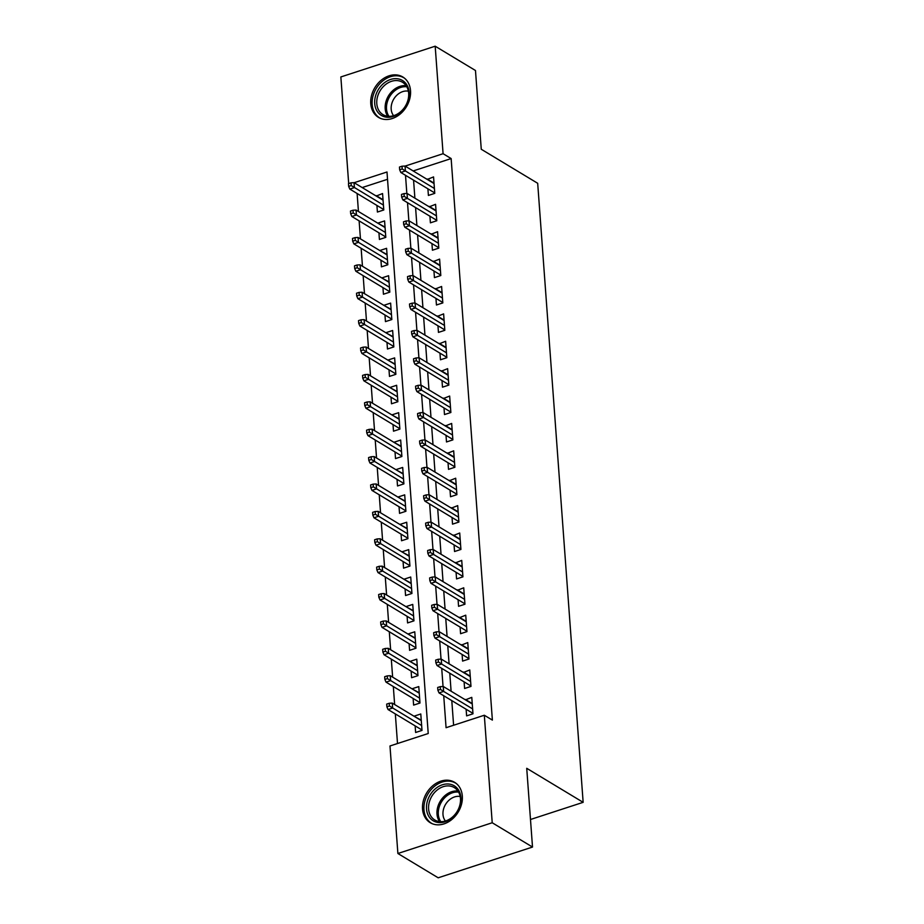 <?xml version="1.0" encoding="UTF-8"?>
<svg xmlns="http://www.w3.org/2000/svg" width="924" height="924" viewBox="0 0 924 924"><rect width="100%" height="100%" fill="white"/><g stroke="black" fill="none" stroke-linecap="round" stroke-linejoin="round"><path stroke-width="1.39" d="M410.522 90.702A23.585 18.445 121.1 0 1 400.138 114.079A23.585 18.445 121.1 0 1 378.459 117.371A23.585 18.445 121.1 0 1 370.755 103.661A23.585 18.445 121.1 0 1 381.138 80.284A23.585 18.445 121.1 0 1 402.818 76.992A23.585 18.445 121.1 0 1 410.522 90.702M462.323 796.038A23.585 18.445 121.1 0 1 451.928 819.415A23.585 18.445 121.1 0 1 430.249 822.707A23.585 18.445 121.1 0 1 422.545 808.997A23.585 18.445 121.1 0 1 432.929 785.608A23.585 18.445 121.1 0 1 454.608 782.328A23.585 18.445 121.1 0 1 462.323 796.038M348.683 183.587L340.852 76.946L435.181 46.2L475.479 70.501L481.265 149.261L537.687 183.287L583.148 802.332L526.726 768.306L532.513 847.054L438.184 877.8L397.886 853.499L389.986 745.98L428.228 733.517L386.994 171.991L354.123 182.709M357.114 193.486L358.443 211.492M359.124 220.882L360.452 238.877M361.134 248.267L362.462 266.274M363.155 275.664L364.472 293.659M365.165 303.049L366.482 321.055M367.174 330.446L368.491 348.44M369.184 357.842L370.512 375.837M371.194 385.227L372.522 403.234M373.204 412.624L374.532 430.619M375.225 440.009L376.542 458.015M377.235 467.405L378.551 485.4M379.244 494.79L380.561 512.797M381.254 522.187L382.582 540.182M383.264 549.584L384.592 567.579M385.273 576.969L386.602 594.975M387.295 604.365L388.611 622.36M389.304 631.75L390.621 649.757M391.314 659.147L392.631 677.142M393.324 686.532L394.64 704.538M395.333 713.929L397.505 743.531M427.904 188.819L428.401 195.438L434.765 193.359L433.564 176.923L427.223 179.429M429.926 216.204L430.411 222.823L436.786 220.755L435.574 204.32L429.233 206.814M431.935 243.601L432.42 250.219L438.796 248.14L437.583 231.705L431.242 234.211M433.945 270.986L434.43 277.616L440.806 275.537L439.593 259.101L433.252 261.596M435.955 298.383L436.44 305.001L442.815 302.922L441.603 286.486L435.262 288.993M437.964 325.779L438.45 332.397L444.825 330.318L443.624 313.883L437.283 316.378M439.974 353.164L440.459 359.783L446.835 357.704L445.634 341.268L439.293 343.774M441.995 380.561L442.481 387.179L448.845 385.1L447.643 368.664L441.302 371.171M444.005 407.946L444.49 414.564L450.866 412.497L449.653 396.061L443.312 398.556M446.015 435.343L446.5 441.961L452.876 439.882L451.663 423.446L445.322 425.952M448.024 462.728L448.51 469.346L454.885 467.278L453.672 450.843L447.332 453.338M450.034 490.124L450.519 496.742L456.895 494.663L455.694 478.228L449.341 480.734M452.044 517.509L452.529 524.139L458.905 522.06L457.703 505.624L451.362 508.119M454.054 544.906L454.55 551.524L460.914 549.445L459.713 533.009L453.372 535.516M456.075 572.303L456.56 578.921L462.936 576.842L461.723 560.406L455.382 562.901M458.085 599.688L458.57 606.306L464.945 604.227L463.733 587.803L457.392 590.297M460.094 627.084L460.579 633.702L466.955 631.623L465.742 615.188L459.401 617.694M462.104 654.469L462.589 661.087L468.965 659.02L467.763 642.584L461.411 645.079M464.114 681.866L464.599 688.484L470.974 686.405L469.773 669.969L463.432 672.476M421.252 720.177L414.449 716.481M415.142 725.871L415.627 732.489L422.002 730.41L420.79 713.986L414.414 716.054M419.23 692.781L412.439 689.085M413.132 698.486L413.617 705.104L419.981 703.025L418.78 686.59L412.404 688.669M417.221 665.396L410.429 661.699M411.111 671.09L411.607 677.708L417.971 675.629L416.77 659.193L410.395 661.272M415.211 637.999L408.42 634.303M409.101 643.693L409.586 650.323L415.962 648.244L414.761 631.808L408.385 633.887M413.201 610.614L406.398 606.918M407.091 616.308L407.576 622.926L413.952 620.847L412.751 604.411L406.375 606.49M411.192 583.217L404.389 579.521M405.082 588.911L405.567 595.53L411.942 593.462L410.73 577.026L404.366 579.094M409.182 555.832L402.379 552.136M403.072 561.526L403.557 568.144L409.933 566.066L408.72 549.63L402.344 551.709M407.161 528.436L400.369 524.74M401.062 534.13L401.547 540.748L407.923 538.669L406.71 522.245L400.335 524.312M405.151 501.039L398.359 497.343M399.041 506.745L399.538 513.363L405.902 511.284L404.7 494.848L398.325 496.927M403.141 473.654L396.35 469.958M397.031 479.348L397.516 485.966L403.892 483.887L402.691 467.452L396.315 469.531M401.132 446.257L394.329 442.561M395.022 451.952L395.507 458.581L401.882 456.502L400.681 440.067L394.305 442.146M399.122 418.872L392.319 415.176M393.012 424.566L393.497 431.185L399.873 429.106L398.66 412.67L392.296 414.749M397.112 391.476L390.309 387.78M391.002 397.17L391.487 403.788L397.863 401.721L396.65 385.285L390.274 387.364M395.102 364.091L388.299 360.395M388.992 369.785L389.478 376.403L395.853 374.324L394.64 357.888L388.265 359.967M393.081 336.694L386.29 332.998M386.983 342.388L387.468 349.006L393.832 346.927L392.631 330.503L386.255 332.571M391.071 309.297L384.28 305.613M384.962 315.003L385.447 321.621L391.822 319.542L390.621 303.107L384.245 305.186M389.062 281.912L382.27 278.216M382.952 287.607L383.437 294.225L389.812 292.146L388.611 275.71L382.236 277.789M387.052 254.516L380.249 250.82M380.942 260.21L381.427 266.84L387.803 264.761L386.59 248.325L380.226 250.404M385.042 227.131L378.239 223.435M378.932 232.825L379.418 239.443L385.793 237.364L384.58 220.928L378.205 223.007M387.526 179.302L362.173 187.56M376.923 205.428L377.408 212.046L383.783 209.979L382.571 193.543L376.23 196.038M443.728 695.749L446.073 727.708L484.315 715.245L492.377 720.096L451.143 158.57L413.167 170.952M413.571 180.168L414.888 198.163M415.581 207.553L416.897 225.56M417.59 234.95L418.918 252.945M419.6 262.335L420.928 280.342M421.61 289.732L422.938 307.727M423.631 317.128L424.948 335.123M425.641 344.513L426.957 362.52M427.65 371.91L428.967 389.905M429.66 399.295L430.988 417.302M431.67 426.692L432.998 444.687M433.679 454.077L435.008 472.083M435.701 481.473L437.017 499.468M437.71 508.87L439.027 526.865M439.72 536.255L441.037 554.261M441.73 563.652L443.046 581.646M443.739 591.037L445.068 609.043M445.749 618.433L447.077 636.428M447.77 645.818L449.087 663.825M449.78 673.215L451.097 691.21M451.79 700.611L453.603 725.248M466.123 709.251L466.62 715.881L472.984 713.802L471.783 697.366L465.442 699.861M530.491 819.496L583.148 802.332M532.513 847.054L492.215 822.753L397.886 853.499M435.181 46.2L443.081 153.707L405.105 166.089M451.143 158.57L443.081 153.707M484.315 715.245L492.215 822.753M405.509 175.306L406.837 193.451M407.519 202.691L408.858 220.848M409.528 230.088L410.868 248.233M411.55 257.484L412.878 275.629M413.559 284.869L414.888 303.014M415.569 312.266L416.897 330.411M417.579 339.651L418.907 357.796M419.588 367.047L420.928 385.192M421.598 394.433L422.938 412.589M423.608 421.829L424.948 439.974M425.629 449.226L426.957 467.371M427.639 476.611L428.967 494.756M429.648 504.007L430.977 522.152M431.658 531.392L432.986 549.537M433.668 558.789L435.008 576.934M435.678 586.174L437.017 604.331M437.699 613.571L439.027 631.716M439.709 640.967L441.037 659.112M441.718 668.352L443.046 686.497M472.233 703.557L465.407 699.445M383.033 199.734L376.195 195.622M470.224 676.172L463.398 672.048M468.214 648.775L461.388 644.663M466.204 621.39L459.378 617.267M464.195 593.993L457.357 589.87M462.173 566.597L455.347 562.485M460.164 539.212L453.338 535.088M458.154 511.815L451.328 507.703M456.144 484.43L449.318 480.307M454.134 457.034L447.308 452.922M452.125 429.648L445.287 425.525M450.115 402.252L443.277 398.128M448.094 374.855L441.268 370.743M446.084 347.47L439.258 343.347M444.074 320.074L437.248 315.962M442.065 292.689L435.239 288.565M440.055 265.292L433.217 261.18M438.045 237.907L431.208 233.784M436.024 210.51L429.198 206.387M434.014 183.114L427.188 179.002M472.742 713.247L472.788 713.871M440.425 689.396L440.228 686.659L437.676 687.479L437.884 690.228L440.425 689.396L443.624 691.418L443.266 686.486L472.268 703.984M472.626 708.916L443.624 691.418L439.039 692.919L472.961 713.374M437.884 690.228L439.039 692.919M443.266 686.486L440.228 686.659M421.794 730.48L421.748 729.856M389.235 703.268L386.694 704.1L386.89 706.837L389.443 706.005L389.235 703.268L392.273 703.106L392.631 708.038L388.045 709.528L421.968 729.995M389.443 706.005L421.644 725.536M392.273 703.106L421.275 720.605M388.045 709.528L386.89 706.837M460.926 797.678A20.409 15.962 121.1 0 1 445.079 821.783A20.409 15.962 121.1 0 1 426.518 808.904A20.409 15.962 121.1 0 1 442.365 784.799A20.409 15.962 121.1 0 1 460.926 797.678M428.597 808.974A18.896 14.784 -58.9 0 0 434.765 819.958A18.896 14.784 -58.9 0 0 452.136 817.324A18.896 14.784 -58.9 0 0 460.464 798.59A18.896 14.784 -58.9 0 0 454.285 787.595A18.896 14.784 -58.9 0 0 436.913 790.239A18.896 14.784 -58.9 0 0 428.597 808.974M445.414 821.02A14.876 11.642 121.1 0 1 442.989 814.506A14.876 11.642 121.1 0 1 460.187 796.511M456.41 783.598A23.423 18.33 -58.9 0 0 455.821 783.229A23.423 18.33 -58.9 0 0 434.28 786.497A23.423 18.33 -58.9 0 0 423.966 809.736A23.423 18.33 -58.9 0 0 431.623 823.353A23.423 18.33 -58.9 0 0 432.224 823.7M401.709 111.169A20.409 15.962 121.1 0 1 377.697 112.058A20.409 15.962 121.1 0 1 382.143 84.754A20.409 15.962 121.1 0 1 406.144 83.853A20.409 15.962 121.1 0 1 401.709 111.169M383.679 86.209A18.896 14.784 -58.9 0 0 382.975 114.622A18.896 14.784 -58.9 0 0 401.79 110.672A18.896 14.784 -58.9 0 0 402.494 82.271A18.896 14.784 -58.9 0 0 383.679 86.209M393.612 115.685A14.876 11.642 121.1 0 1 396.604 95.449A14.876 11.642 121.1 0 1 408.385 91.187M404.608 78.263A23.423 18.33 -58.9 0 0 404.031 77.893A23.423 18.33 -58.9 0 0 380.7 82.79A23.423 18.33 -58.9 0 0 379.822 118.018A23.423 18.33 -58.9 0 0 380.422 118.364M470.72 685.851L470.766 686.474M438.415 662L438.219 659.262L435.666 660.094L435.874 662.831L438.415 662L441.614 664.033L441.256 659.101L470.258 676.587M470.616 681.519L441.614 664.033L437.029 665.523L470.94 685.989M435.874 662.831L437.029 665.523M441.256 659.101L438.219 659.262M468.711 658.454L468.757 659.078M436.405 634.615L436.209 631.866L433.656 632.697L433.853 635.435L436.405 634.615L439.605 636.636L439.235 631.704L468.249 649.202M468.607 654.134L439.605 636.636L435.019 638.138L468.93 658.593M433.853 635.435L435.019 638.138M439.235 631.704L436.209 631.866M466.701 631.069L466.747 631.693M434.396 607.218L434.199 604.481L431.647 605.312L431.843 608.05L434.396 607.218L437.595 609.239L437.225 604.319L466.227 621.806M466.597 626.738L437.595 609.239L432.998 610.741L466.92 631.196M431.843 608.05L432.998 610.741M437.225 604.319L434.199 604.481M464.691 603.672L464.737 604.296M432.386 579.822L432.178 577.084L429.637 577.916L429.833 580.653L432.386 579.822L435.585 581.854L435.216 576.923L464.218 594.421M464.587 599.353L435.585 581.854L430.988 583.344L464.911 603.811M429.833 580.653L430.988 583.344M435.216 576.923L432.178 577.084M419.785 703.095L419.739 702.471M387.225 675.883L384.673 676.715L384.881 679.452L387.433 678.62L387.225 675.883L390.263 675.71L390.621 680.641L386.036 682.143L419.958 702.598M387.433 678.62L419.623 698.14M390.263 675.71L419.265 693.208M386.036 682.143L384.881 679.452M417.775 675.698L417.729 675.074M385.216 648.486L382.663 649.318L382.871 652.055L385.412 651.224L385.216 648.486L388.253 648.325L388.611 653.256L384.026 654.746L417.948 675.213M385.412 651.224L417.613 670.743M388.253 648.325L417.255 665.811M384.026 654.746L382.871 652.055M415.754 648.313L415.708 647.689M383.206 621.09L380.653 621.921L380.861 624.67L383.402 623.839L383.206 621.09L386.244 620.928L386.602 625.86L382.016 627.361L415.927 647.816M383.402 623.839L415.604 643.358M386.244 620.928L415.246 638.426M382.016 627.361L380.861 624.67M413.744 620.916L413.698 620.293M381.196 593.705L378.644 594.536L378.84 597.274L381.393 596.442L381.196 593.705L384.222 593.543L384.592 598.475L380.007 599.965L413.917 620.42M381.393 596.442L413.594 615.962M384.222 593.543L413.236 611.03M380.007 599.965L378.84 597.274M462.681 576.287L462.728 576.911M430.376 552.437L430.168 549.699L427.627 550.531L427.824 553.268L430.376 552.437L433.564 554.458L433.206 549.526L462.208 567.024M462.566 571.956L433.564 554.458L428.979 555.959L462.901 576.414M427.824 553.268L428.979 555.959M433.206 549.526L430.168 549.699M411.734 593.52L411.688 592.896M379.187 566.308L376.634 567.14L376.83 569.877L379.383 569.057L379.187 566.308L382.213 566.146L382.582 571.078L377.985 572.58L411.908 593.035M379.383 569.057L411.584 588.576M382.213 566.146L411.215 583.645M377.985 572.58L376.83 569.877M460.672 548.891L460.718 549.514M428.366 525.04L428.159 522.303L425.606 523.134L425.814 525.871L428.366 525.04L431.554 527.073L431.196 522.141L460.198 539.639M460.556 544.559L431.554 527.073L426.969 528.563L460.891 549.029M425.814 525.871L426.969 528.563M431.196 522.141L428.159 522.303M409.725 566.135L409.678 565.511M377.165 538.923L374.624 539.755L374.821 542.492L377.373 541.66L377.165 538.923L380.203 538.761L380.572 543.682L375.976 545.183L409.898 565.638M377.373 541.66L409.575 561.18M380.203 538.761L409.205 556.248M375.976 545.183L374.821 542.492M458.662 521.506L458.697 522.129M426.345 497.655L426.149 494.918L423.596 495.738L423.804 498.486L426.345 497.655L429.544 499.676L429.186 494.744L458.188 512.243M458.547 517.174L429.544 499.676L424.959 501.178L458.882 521.633M423.804 498.486L424.959 501.178M429.186 494.744L426.149 494.918M407.715 538.738L407.669 538.115M375.156 511.526L372.615 512.358L372.811 515.095L375.363 514.264L375.156 511.526L378.193 511.365L378.551 516.297L373.966 517.787L407.888 538.253M375.363 514.264L407.553 533.795M378.193 511.365L407.195 528.863M373.966 517.787L372.811 515.095M456.641 494.109L456.687 494.733M424.335 470.258L424.139 467.521L421.587 468.353L421.783 471.09L424.335 470.258L427.535 472.291L427.177 467.359L456.179 484.846M456.537 489.778L427.535 472.291L422.949 473.781L456.86 494.248M421.783 471.09L422.949 473.781M427.177 467.359L424.139 467.521M405.705 511.353L405.659 510.729M373.146 484.141L370.593 484.973L370.801 487.71L373.354 486.879L373.146 484.141L376.183 483.968L376.542 488.9L371.956 490.401L405.879 510.857M373.354 486.879L405.544 506.398M376.183 483.968L405.186 501.466M371.956 490.401L370.801 487.71M454.631 466.712L454.677 467.336M422.326 442.873L422.129 440.124L419.577 440.956L419.773 443.693L422.326 442.873L425.525 444.894L425.156 439.963L454.169 457.461M454.527 462.393L425.525 444.894L420.928 446.396L454.851 466.851M419.773 443.693L420.928 446.396M425.156 439.963L422.129 440.124M403.684 483.957L403.649 483.333M371.136 456.745L368.584 457.576L368.792 460.314L371.332 459.482L371.136 456.745L374.174 456.583L374.532 461.515L369.947 463.005L403.869 483.471M371.332 459.482L403.534 479.002M374.174 456.583L403.176 474.081M369.947 463.005L368.792 460.314M452.621 439.327L452.668 439.951M420.316 415.477L420.108 412.739L417.567 413.571L417.764 416.308L420.316 415.477L423.515 417.509L423.146 412.578L452.148 430.064M452.517 434.996L423.515 417.509L418.918 418.999L452.841 439.454M417.764 416.308L418.918 418.999M423.146 412.578L420.108 412.739M401.674 456.572L401.628 455.948M369.126 429.36L366.574 430.18L366.77 432.929L369.323 432.097L369.126 429.36L372.164 429.186L372.522 434.118L367.937 435.62L401.848 456.075M369.323 432.097L401.524 451.617M372.164 429.186L401.166 446.685M367.937 435.62L366.77 432.929M450.612 411.931L450.658 412.554M418.306 388.08L418.098 385.343L415.557 386.174L415.754 388.912L418.306 388.08L421.494 390.113L421.136 385.181L450.138 402.679M450.508 407.611L421.494 390.113L416.909 391.603L450.831 412.069M415.754 388.912L416.909 391.603M421.136 385.181L418.098 385.343M399.665 429.175L399.618 428.551M367.117 401.963L364.564 402.795L364.761 405.532L367.313 404.7L367.117 401.963L370.143 401.801L370.512 406.733L365.916 408.223L399.838 428.69M367.313 404.7L399.514 424.22M370.143 401.801L399.156 419.288M365.916 408.223L364.761 405.532M448.602 384.546L448.648 385.169M416.297 360.695L416.089 357.958L413.536 358.789L413.744 361.527L416.297 360.695L419.484 362.716L419.126 357.784L448.128 375.283M448.487 380.214L419.484 362.716L414.899 364.218L448.821 384.673M413.744 361.527L414.899 364.218M419.126 357.784L416.089 357.958M397.655 401.778L397.609 401.155M365.096 374.567L362.554 375.398L362.751 378.135L365.303 377.315L365.096 374.567L368.133 374.405L368.503 379.337L363.906 380.838L397.828 401.293M365.303 377.315L397.505 396.835M368.133 374.405L397.135 391.903M363.906 380.838L362.751 378.135M446.592 357.149L446.639 357.773M414.275 333.298L414.079 330.561L411.526 331.393L411.734 334.13L414.275 333.298L417.475 335.331L417.117 330.399L446.119 347.898M446.477 352.818L417.475 335.331L412.889 336.821L446.812 357.288M411.734 334.13L412.889 336.821M417.117 330.399L414.079 330.561M395.645 374.393L395.599 373.77M363.086 347.181L360.545 348.013L360.741 350.75L363.294 349.919L363.086 347.181L366.123 347.02L366.482 351.94L361.896 353.442L395.818 373.897M363.294 349.919L395.495 369.438M366.123 347.02L395.126 364.506M361.896 353.442L360.741 350.75M444.571 329.764L444.617 330.388M412.266 305.913L412.069 303.176L409.517 303.996L409.725 306.745L412.266 305.913L415.465 307.935L415.107 303.003L444.109 320.501M444.467 325.433L415.465 307.935L410.88 309.436L444.791 329.891M409.725 306.745L410.88 309.436M415.107 303.003L412.069 303.176M393.636 346.997L393.589 346.373M361.076 319.785L358.524 320.616L358.731 323.354L361.284 322.522L361.076 319.785L364.114 319.623L364.472 324.555L359.886 326.045L393.809 346.512M361.284 322.522L393.474 342.053M364.114 319.623L393.116 337.121M359.886 326.045L358.731 323.354M442.561 302.367L442.608 302.991M410.256 278.517L410.06 275.779L407.507 276.611L407.703 279.348L410.256 278.517L413.455 280.55L413.086 275.618L442.099 293.104M442.457 298.036L413.455 280.55L408.858 282.039L442.781 302.506M407.703 279.348L408.858 282.039M413.086 275.618L410.06 275.779M391.626 319.612L391.58 318.988M359.066 292.4L356.514 293.231L356.722 295.969L359.263 295.137L359.066 292.4L362.104 292.227L362.462 297.158L357.877 298.66L391.799 319.115M359.263 295.137L391.464 314.657M362.104 292.227L391.106 309.725M357.877 298.66L356.722 295.969M440.552 274.982L440.598 275.595M408.246 251.132L408.05 248.383L405.497 249.214L405.694 251.963L408.246 251.132L411.446 253.153L411.076 248.221L440.078 265.719M440.448 270.651L411.446 253.153L406.849 254.654L440.771 275.109M405.694 251.963L406.849 254.654M411.076 248.221L408.05 248.383M389.605 292.215L389.558 291.591M357.057 265.003L354.504 265.835L354.712 268.572L357.253 267.741L357.057 265.003L360.094 264.841L360.452 269.773L355.867 271.263L389.778 291.73M357.253 267.741L389.454 287.26M360.094 264.841L389.096 282.34M355.867 271.263L354.712 268.572M438.542 247.586L438.588 248.21M406.237 223.735L406.029 220.998L403.488 221.829L403.684 224.567L406.237 223.735L409.424 225.768L409.066 220.836L438.068 238.323M438.438 243.255L409.424 225.768L404.839 227.258L438.761 247.713M403.684 224.567L404.839 227.258M409.066 220.836L406.029 220.998M387.595 264.83L387.549 264.206M355.047 237.618L352.494 238.438L352.691 241.187L355.243 240.356L355.047 237.618L358.073 237.445L358.443 242.377L353.846 243.878L387.768 264.333M355.243 240.356L387.445 259.875M358.073 237.445L387.087 254.943M353.846 243.878L352.691 241.187M436.532 220.189L436.578 220.813M404.227 196.338L404.019 193.601L401.466 194.433L401.674 197.17L404.227 196.338L407.415 198.371L407.057 193.439L436.059 210.938M436.417 215.87L407.415 198.371L402.829 199.861L436.752 220.328M401.674 197.17L402.829 199.861M407.057 193.439L404.019 193.601M385.585 237.433L385.539 236.81M353.037 210.222L350.485 211.053L350.681 213.791L353.234 212.959L353.037 210.222L356.063 210.06L356.433 214.992L351.836 216.482L385.758 236.948M353.234 212.959L385.435 232.478M356.063 210.06L385.065 227.547M351.836 216.482L350.681 213.791M434.523 192.804L434.569 193.428M402.206 168.953L402.009 166.216L399.457 167.048L399.665 169.785L402.206 168.953L405.405 170.975L405.047 166.054L434.049 183.541M434.407 188.473L405.405 170.975L400.82 172.476L434.742 192.931M399.665 169.785L400.82 172.476M405.047 166.054L402.009 166.216M383.576 210.037L383.529 209.413M351.016 182.825L348.475 183.657L348.671 186.394L351.224 185.574L351.016 182.825L354.054 182.663L354.412 187.595L349.826 189.097L383.749 209.552M351.224 185.574L383.425 205.093M354.054 182.663L383.056 200.162M349.826 189.097L348.671 186.394M439.524 821.575A18.896 14.784 121.1 0 1 436.994 814.032A18.896 14.784 121.1 0 1 457.934 791.048M458.604 792.122A18.272 14.299 -58.9 0 0 438.311 814.344A18.272 14.299 -58.9 0 0 440.783 821.667M387.722 116.239A18.896 14.784 121.1 0 1 392.076 91.28A18.896 14.784 121.1 0 1 406.133 85.713M406.803 86.787A18.272 14.299 -58.9 0 0 393.174 92.157A18.272 14.299 -58.9 0 0 388.981 116.332"/></g></svg>
